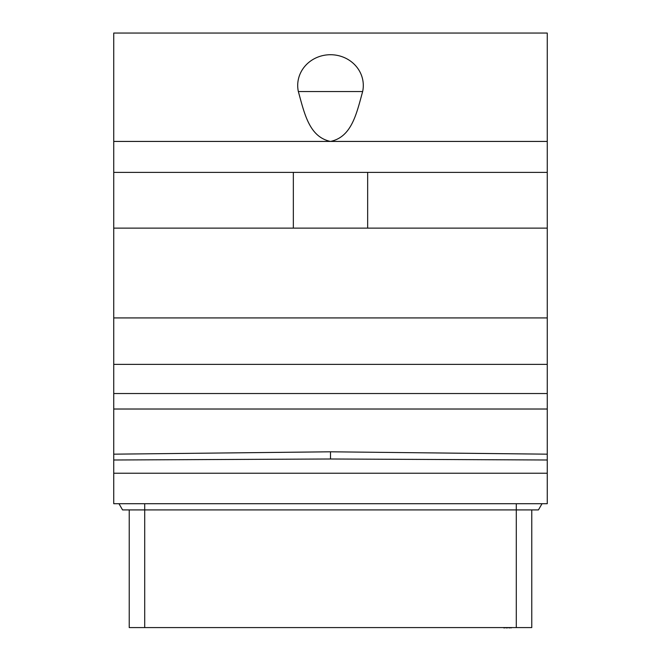 <?xml version="1.0" encoding="UTF-8"?>
<svg xmlns="http://www.w3.org/2000/svg" width="661" height="661" viewBox="0 0 661 661"><rect width="100%" height="100%" fill="white"/><g stroke="black" fill="none" stroke-linecap="round" stroke-linejoin="round"><path stroke-width="0.99" d="M547.258 459.998L330.5 458.998L330.5 451.802L547.258 454.173L547.258 503.715L113.742 503.715L113.742 409.019L547.258 409.019L547.258 33.05L113.742 33.05L113.742 228.128L547.258 228.128M113.742 409.019L113.742 228.128M547.258 454.173L547.258 409.019M113.742 317.924L547.258 317.924M293.344 228.128L293.344 172.389M547.258 172.389L113.742 172.389M547.258 141.429L113.742 141.429M367.656 228.128L367.656 172.389M298.351 91.549C304.44 113.477 309.191 136.943 330.5 141.429C351.809 136.943 356.56 113.477 362.649 91.549A32.794 30.745 180 0 0 330.5 54.723A32.794 30.745 180 0 0 298.351 91.549L362.649 91.549M547.258 473.226L113.742 473.226M330.5 458.998L113.742 459.998M113.742 454.173L330.5 451.802M122.558 509.912L118.98 503.715L122.558 509.912L538.442 509.912L542.02 503.715L538.442 509.912M531.774 509.912L531.774 627.578L516.291 627.578L516.291 503.715M516.291 627.578L129.226 627.578L129.226 509.912M503.905 627.578L157.095 627.578M503.905 627.95L506.417 627.578M506.417 627.95L509.325 627.578M509.325 627.95L511.069 627.578M511.069 627.95L511.647 627.578M113.742 393.535L547.258 393.535M113.742 364.376L547.258 364.376M144.709 503.715L144.709 627.578"/></g></svg>
